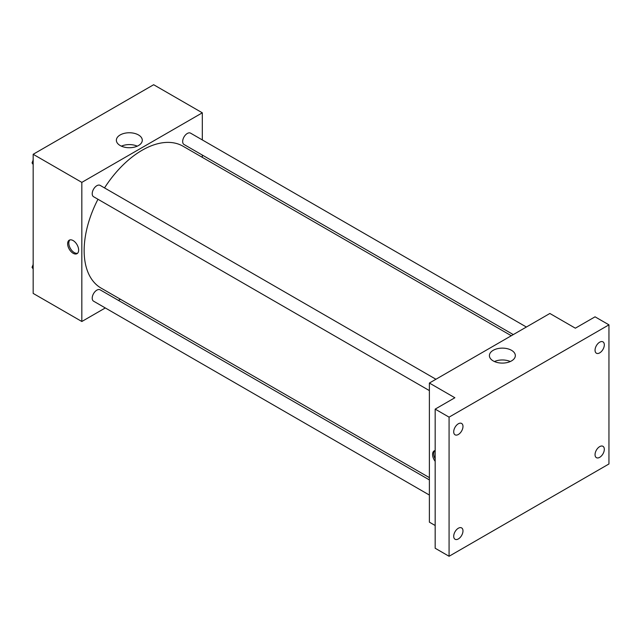 <?xml version="1.0" encoding="UTF-8"?>
<svg xmlns="http://www.w3.org/2000/svg" width="641" height="641" viewBox="0 0 641 641"><rect width="100%" height="100%" fill="white"/><g stroke="black" fill="none" stroke-linecap="round" stroke-linejoin="round"><path stroke-width="0.96" d="M105.3 307.952L81.832 321.502L33.172 293.41L33.172 154.289L153.656 84.724L202.316 112.816L202.316 139.922M120.396 299.235L118.409 300.381M97.969 199.263A81.92 47.298 120 0 0 84.147 250.607A81.92 47.298 120 0 0 101.11 288.105L429.382 477.633M511.302 335.74L183.03 146.22A81.92 47.298 120 0 0 104.523 187.917M202.316 155.058L202.316 157.349M81.832 321.502L81.832 182.381L202.316 112.816M526.389 327.03L190.577 133.152A6.554 3.782 120 0 0 185.529 134.906A6.554 3.782 120 0 0 182.669 141.501A6.554 3.782 120 0 0 184.023 144.497L513.281 334.594M429.382 479.917L100.116 289.82A6.554 3.782 120 0 0 95.068 291.583A6.554 3.782 120 0 0 92.208 298.177A6.554 3.782 120 0 0 93.57 301.174L429.382 495.052M429.382 390.601L93.57 196.723A6.554 3.782 -60 0 1 93.57 189.159A6.554 3.782 -60 0 1 100.116 185.369L435.936 379.256M81.832 182.381L33.172 154.289M120.163 145.531A12.964 7.484 180 0 1 116.366 140.243A12.964 7.484 180 0 1 129.33 132.759A12.964 7.484 180 0 1 142.286 140.243A12.964 7.484 180 0 1 134.29 147.158A12.964 7.484 180 0 1 120.163 145.531M78.643 250.102A7.78 4.495 60 0 1 77.032 253.668A7.78 4.495 60 0 1 69.252 249.173A7.78 4.495 60 0 1 69.252 240.183A7.78 4.495 60 0 1 75.245 242.274A7.78 4.495 60 0 1 78.643 250.102M77.569 253.251A7.78 4.495 60 0 1 70.414 248.5A7.78 4.495 60 0 1 69.877 239.926M121.397 146.156A12.964 7.484 180 0 1 137.262 146.156M435.175 525.508L429.382 522.159L429.382 383.038L549.866 313.473L575.354 328.192L595.048 316.822L608.95 324.843L608.95 463.972L449.077 556.276L435.175 548.247L435.175 409.126L454.87 397.749L429.382 383.038M449.077 556.276L449.077 417.147L435.175 409.126M449.077 417.147L608.95 324.843M493.201 360.907A12.964 7.484 180 0 1 489.403 355.611A12.964 7.484 180 0 1 502.368 348.127A12.964 7.484 180 0 1 515.332 355.611A12.964 7.484 180 0 1 507.327 362.526A12.964 7.484 180 0 1 493.201 360.907M435.175 461.344A7.78 4.495 60 0 1 434.181 450.879A7.78 4.495 60 0 1 435.175 450.543M435.175 458.884A7.78 4.495 60 0 1 434.806 450.615M494.435 361.532A12.964 7.484 180 0 1 510.3 361.532M599.68 352.887A6.554 3.782 -60 0 1 596.402 353.207A6.554 3.782 -60 0 1 595.401 347.959A6.554 3.782 -60 0 1 599.68 342.182A6.554 3.782 -60 0 1 602.957 341.861A6.554 3.782 -60 0 1 603.966 347.11A6.554 3.782 -60 0 1 599.68 352.887M458.347 434.486A6.554 3.782 -60 0 1 455.07 434.814A6.554 3.782 -60 0 1 454.06 429.558A6.554 3.782 -60 0 1 458.347 423.781A6.554 3.782 -60 0 1 461.624 423.461A6.554 3.782 -60 0 1 462.626 428.709A6.554 3.782 -60 0 1 458.347 434.486M458.347 538.937A6.554 3.782 -60 0 1 455.07 539.257A6.554 3.782 -60 0 1 454.06 534.009A6.554 3.782 -60 0 1 458.347 528.232A6.554 3.782 -60 0 1 461.624 527.912A6.554 3.782 -60 0 1 462.626 533.16A6.554 3.782 -60 0 1 458.347 538.937M599.68 457.337A6.554 3.782 -60 0 1 596.402 457.658A6.554 3.782 -60 0 1 595.401 452.41A6.554 3.782 -60 0 1 599.68 446.633A6.554 3.782 -60 0 1 602.957 446.312A6.554 3.782 -60 0 1 603.966 451.56A6.554 3.782 -60 0 1 599.68 457.337M33.172 164.505L32.05 162.91L33.172 160.018M36.04 152.63L44.133 147.959M33.172 163.559L32.05 162.91M33.172 158.832A6.554 3.782 120 0 0 33.124 159.609A6.554 3.782 120 0 0 33.148 160.09M126.493 100.413L134.594 95.733M33.172 268.956L32.05 267.361L33.172 264.469M33.172 268.01L32.05 267.361M33.172 263.283A6.554 3.782 120 0 0 33.124 264.06A6.554 3.782 120 0 0 33.148 264.541"/></g></svg>

